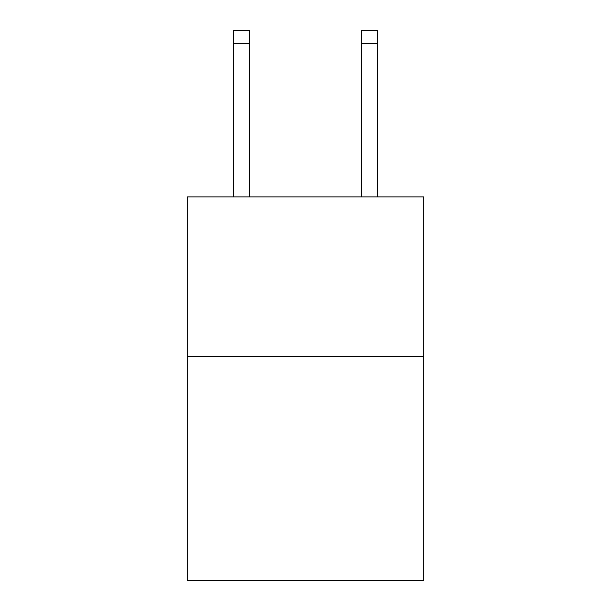 <?xml version="1.0" encoding="UTF-8"?>
<svg xmlns="http://www.w3.org/2000/svg" width="611" height="611" viewBox="0 0 611 611"><rect width="100%" height="100%" fill="white"/><g stroke="black" fill="none" stroke-linecap="round" stroke-linejoin="round"><path stroke-width="0.92" d="M423.767 356.702L423.767 580.45L187.233 580.45L187.233 196.887L423.767 196.887L423.767 356.702L187.233 356.702M249.563 196.887L249.563 43.335L233.585 43.335L233.585 30.55L249.563 30.55L249.563 43.335M233.585 196.887L233.585 43.335M377.415 196.887L377.415 30.55L361.437 30.55L361.437 196.887M361.437 43.335L377.415 43.335"/></g></svg>
